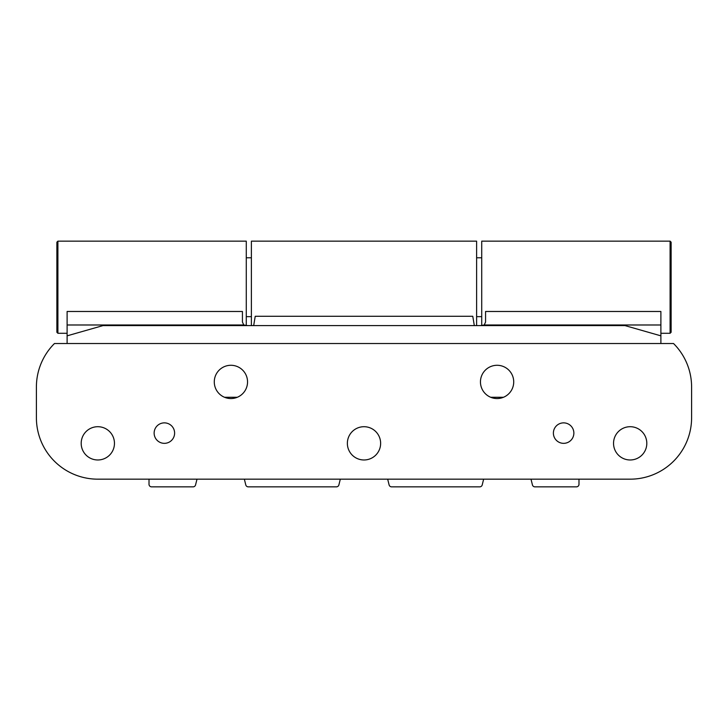 <?xml version="1.0" encoding="UTF-8"?>
<svg xmlns="http://www.w3.org/2000/svg" width="728" height="728" viewBox="0 0 728 728"><rect width="100%" height="100%" fill="white"/><g stroke="black" fill="none" stroke-linecap="round" stroke-linejoin="round"><path stroke-width="1.09" d="M97.825 426.708A16.635 16.635 0 0 1 114.46 443.343A16.635 16.635 0 0 1 97.825 459.978A16.635 16.635 0 0 1 81.19 443.343A16.635 16.635 0 0 1 97.825 426.708M230.912 365.283A16.635 16.635 0 0 1 247.547 381.918A16.635 16.635 0 0 1 230.912 398.553A16.635 16.635 0 0 1 214.278 381.918A16.635 16.635 0 0 1 230.912 365.283M364 426.708A16.635 16.635 0 0 1 380.635 443.343A16.635 16.635 0 0 1 364 459.978A16.635 16.635 0 0 1 347.365 443.343A16.635 16.635 0 0 1 364 426.708M497.088 365.283A16.635 16.635 0 0 1 513.722 381.918A16.635 16.635 0 0 1 497.088 398.553A16.635 16.635 0 0 1 480.453 381.918A16.635 16.635 0 0 1 497.088 365.283M630.175 426.708A16.635 16.635 0 0 1 646.81 443.343A16.635 16.635 0 0 1 630.175 459.978A16.635 16.635 0 0 1 613.54 443.343A16.635 16.635 0 0 1 630.175 426.708M164.373 422.868A10.238 10.238 0 0 1 174.611 433.105A10.238 10.238 0 0 1 164.373 443.343A10.238 10.238 0 0 1 154.136 433.105A10.238 10.238 0 0 1 164.373 422.868M563.627 422.868A10.238 10.238 0 0 1 573.864 433.105A10.238 10.238 0 0 1 563.627 443.343A10.238 10.238 0 0 1 553.389 433.105A10.238 10.238 0 0 1 563.627 422.868M660.888 343.525L673.537 343.525A61.425 61.425 0 0 1 691.6 387.032L691.6 417.745A61.425 61.425 0 0 1 630.175 479.17L97.825 479.17A61.425 61.425 0 0 1 36.4 417.745L36.4 387.032A61.425 61.425 0 0 1 54.464 343.525L660.888 343.525L660.888 324.988L622.886 324.988L625.052 325.607L622.886 324.988L484.238 324.988L485.567 322.022L485.567 311.475L660.888 311.475L660.888 324.988M247.547 325.607L243.762 324.988L242.433 322.022L242.433 311.475L67.112 311.475L67.112 335.845L105.114 324.988L102.948 325.607L625.052 325.607L660.888 335.845M480.453 325.607L484.238 324.988M67.112 324.988L243.762 324.988M67.112 335.845L67.112 343.525M244.353 479.17L245.782 484.912A2.557 2.557 0 0 0 248.266 486.85L336.409 486.85A2.557 2.557 0 0 0 338.893 484.912L340.322 479.17M387.678 479.17L389.107 484.912A2.557 2.557 0 0 0 391.591 486.85L479.734 486.85A2.557 2.557 0 0 0 482.218 484.912L483.647 479.17M149.013 479.17L149.013 484.293A2.557 2.557 0 0 0 151.57 486.85L193.084 486.85A2.557 2.557 0 0 0 195.568 484.912L196.997 479.17M531.003 479.17L532.432 484.912A2.557 2.557 0 0 0 534.916 486.85L576.43 486.85A2.557 2.557 0 0 0 578.988 484.293L578.988 479.17M253.681 325.607L255.228 316.289L472.772 316.289L474.319 325.607M57.903 333.288L57.903 241.15L56.875 242.178L56.875 332.268L57.903 333.288L67.112 333.288M57.903 241.15L246.273 241.15L246.273 325.607M670.097 241.15L670.097 333.288L671.125 332.268L671.125 242.178L670.097 241.15L481.727 241.15L481.727 325.607M476.613 325.607L476.613 241.15L251.388 241.15L251.388 325.607M36.4 387.032L36.4 417.745M503.485 397.27L490.69 397.27M237.31 397.27L224.515 397.27M594.339 479.17L630.175 479.17M691.6 387.032L691.6 397.27M670.097 333.288L660.888 333.288M476.613 257.785L481.727 257.785M246.273 257.785L251.388 257.785M246.273 316.653L251.388 316.653M476.613 316.653L481.727 316.653"/></g></svg>
